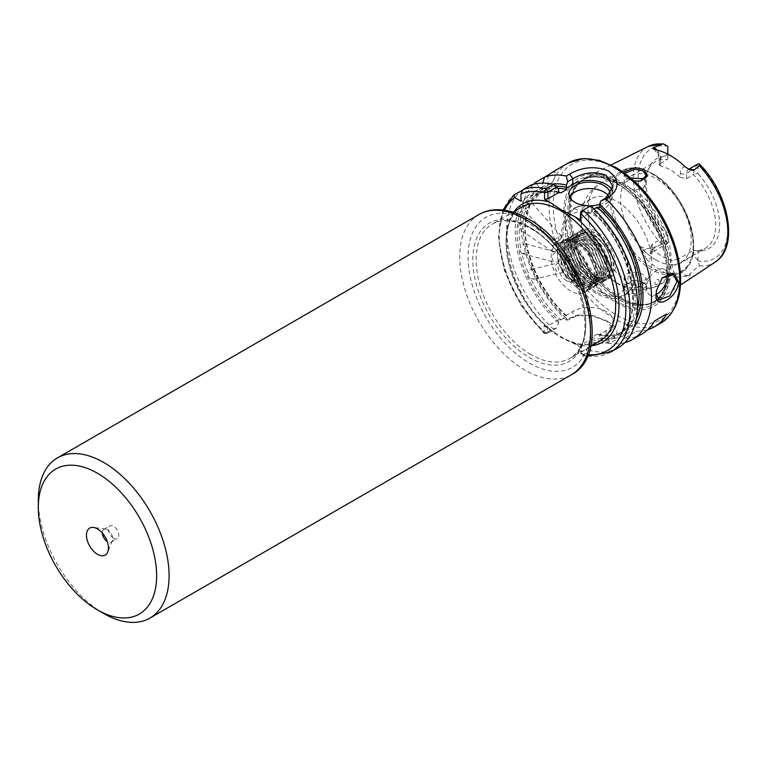 <?xml version="1.0" encoding="UTF-8"?>
<svg xmlns="http://www.w3.org/2000/svg" width="766" height="766" viewBox="0 0 766 766"><rect width="100%" height="100%" fill="white"/><g stroke="black" fill="none" stroke-linecap="round" stroke-linejoin="round"><path stroke-width="0.57" stroke-dasharray="3.83 2.87" d="M624.721 173.269L624.156 174.878L627.383 178.784L635.158 181.236L640.433 181.063M635.158 293.751L627.383 292.478L624.156 287.394L632.343 280.413L639.064 280.93L642.952 282.491L646.178 286.675L635.158 293.751M626.511 293.847L635.282 295.379C647.433 292.622 650.296 288.428 643.89 282.807L639.514 281.045L631.912 280.471L623.218 286.005L626.511 293.847M555.944 242.276A5.142 1.436 138.1 0 0 561.267 236.933A5.142 1.436 138.1 0 0 561.306 235.928A5.142 1.436 138.1 0 0 559.008 236.445A5.142 1.436 138.1 0 0 554.91 239.93A5.142 1.436 138.1 0 0 553.646 242.784A5.142 1.436 138.1 0 0 554.651 242.86A5.142 1.436 138.1 0 0 555.944 242.276M557.667 188.168A80.736 46.611 -120 0 0 541.6 191.931A80.736 46.611 -120 0 0 531.211 202.358L529.316 205.968A80.736 46.611 -120 0 0 525.332 220.828L524.94 225.769A80.736 46.611 -120 0 0 526.28 244.249L527.448 249.927A80.736 46.611 -120 0 0 533.95 269.785L536.526 275.53A80.736 46.611 -120 0 0 566.716 316.569L566.16 315.333L566.4 315.994L566.16 315.333L572.882 311.446A23.487 13.558 0 0 1 598.485 308.507A23.487 13.558 0 0 1 612.982 321.031A23.487 13.558 0 0 1 606.107 330.625L599.376 334.503L599.615 337.413L600.889 339.319L605.983 342.862L609.353 340.918C619.79 334.752 619.531 328.442 608.597 321.998L592.817 316.052L575.783 315.649L566.265 319.939A92.485 53.4 60 0 1 533.404 184.338M561.306 235.928L531.231 202.377L529.009 202.971L525.505 205.652A80.736 46.611 60 0 1 535.894 195.225A80.736 46.611 60 0 1 558.701 192.285M558.854 319.546L547.336 326.201L547.336 332.578L547.977 332.98L556.633 327.982L558.615 322.725L558.854 319.546L560.999 319.872A80.736 46.611 60 0 1 530.819 278.824C528.569 277.589 527.707 275.683 528.243 273.079A80.736 46.611 60 0 1 521.742 253.23C519.894 251.822 519.511 249.927 520.574 247.542A80.736 46.611 60 0 1 519.233 229.072C517.893 227.722 518.027 226.075 519.626 224.122A80.736 46.611 60 0 1 523.609 209.262L525.945 208.802L529.316 205.968M555.015 251.363A5.142 2.7 124.2 0 0 558.529 247.045A5.142 2.7 124.2 0 0 558.213 243.119A5.142 2.7 124.2 0 0 555.647 243.368A5.142 2.7 124.2 0 0 552.133 247.686A5.142 2.7 124.2 0 0 552.449 251.621A5.142 2.7 124.2 0 0 555.015 251.363M519.626 224.122L522.671 221.001L525.179 220.704L558.213 243.119M552.449 251.621L519.233 229.072L522.039 228.996L524.94 225.769M561.641 272.658A5.142 4.127 77 0 0 563.412 266.501A5.142 4.127 77 0 0 558.404 263.016A5.142 4.127 77 0 0 557.476 263.38A5.142 4.127 77 0 0 555.704 269.546A5.142 4.127 77 0 0 560.712 273.031A5.142 4.127 77 0 0 561.641 272.658M533.95 269.785L530.359 269.651L528.243 273.079M530.819 278.824L534.524 278.929L536.526 275.53M556.997 261.915A5.142 3.629 105 0 0 559.802 256.715A5.142 3.629 105 0 0 557.38 252.359A5.142 3.629 105 0 0 555.111 252.723A5.142 3.629 105 0 0 552.305 257.931A5.142 3.629 105 0 0 554.728 262.288A5.142 3.629 105 0 0 556.997 261.915M526.28 244.249L523.14 244.162L520.574 247.542M521.742 253.23L525.016 253.355L527.448 249.927M113.569 538.278A7.344 4.242 60 0 1 108.772 531.805A7.344 4.242 60 0 1 109.902 525.926A7.344 4.242 60 0 1 113.569 526.29A7.344 4.242 60 0 1 118.366 532.753A7.344 4.242 60 0 1 117.236 538.632A7.344 4.242 60 0 1 113.569 538.278M102.347 533.012A7.344 4.242 60 0 1 103.87 529.411A7.344 4.242 60 0 1 105.689 529.095A7.344 4.242 60 0 1 107.537 529.775A7.344 4.242 60 0 1 112.382 540.7A7.344 4.242 60 0 1 111.204 542.117A7.344 4.242 60 0 1 107.537 541.753A7.344 4.242 60 0 1 107.326 541.629M698.008 163.924L693.862 169.162L693.862 174.112L698.008 173.614L698.008 163.924M654.892 283.276A2.94 1.695 120 0 0 656.969 284.473A2.94 1.695 120 0 0 659.038 280.883A2.94 1.695 120 0 0 656.969 279.686A2.94 1.695 120 0 0 654.892 283.276M667.224 274.324A14.678 8.474 120 0 0 664.304 269.364A14.678 8.474 120 0 0 652.996 273.299A14.678 8.474 120 0 0 646.59 288.073A14.678 8.474 120 0 0 649.625 294.795A14.678 8.474 120 0 0 656.242 294.45M569.722 197.216A20.548 11.863 0 0 0 568.947 200.453A20.548 11.863 0 0 0 574.96 208.84A20.548 11.863 0 0 0 597.356 211.416A20.548 11.863 0 0 0 610.042 200.453A20.548 11.863 0 0 0 608.606 196.086M599.376 207.452L606.107 203.574A23.487 13.558 0 0 0 612.982 193.98A23.487 13.558 0 0 0 612.273 190.677M644.082 179.483L646.178 183.62L642.798 188.627L634.727 189.939L627.383 187.842L624.166 183.84L630.811 178.085M624.156 287.394L624.156 278.661L627.383 283.43L634.727 285.048L642.798 282.817L646.178 278.661L642.952 274.592C636.517 270.245 623.265 272.275 624.166 278.948A58.723 33.905 60 0 1 590.155 227.243A58.723 33.905 60 0 1 600.084 183.591A58.723 33.905 60 0 1 624.166 183.84M570.814 257.031A13.798 7.966 -120 0 0 561.057 262.661A13.798 7.966 -120 0 0 570.814 279.561L570.814 279.561A13.798 7.966 -120 0 0 580.571 273.931A13.798 7.966 -120 0 0 570.814 257.031M569.77 278.968L570.814 279.561L569.77 278.968A12.333 7.124 60 0 1 561.057 263.858A12.333 7.124 60 0 1 563.604 258.219A12.333 7.124 60 0 1 569.77 258.822A12.333 7.124 60 0 1 577.832 269.689A12.333 7.124 60 0 1 575.936 279.571A12.333 7.124 60 0 1 569.77 278.968M595.718 231.141A27.892 16.105 -120 0 0 576.003 242.525A27.892 16.105 -120 0 0 595.718 276.689L595.718 276.689A27.892 16.105 -120 0 0 615.443 265.295A27.892 16.105 -120 0 0 595.718 231.141M594.876 276.2L581.25 262.135L576.003 244.191L581.442 232.031L594.607 233.065C619.321 245.58 619.426 291.846 595.268 276.421L594.876 276.2C605.552 281.132 611.029 277.503 611.297 265.295A24.952 14.41 60 0 1 611.153 267.746C609.372 277.742 603.637 280.375 593.947 275.664L594.876 276.2C590.462 273.596 586.497 269.575 582.974 264.117C589.743 274.209 596.992 279.284 604.719 279.341C617.252 279.217 617.013 255.777 604.029 240.917C597.442 233.285 590.854 229.609 584.267 229.905C571.283 230.298 571.043 254.006 583.577 269.134C589.935 276.899 596.283 280.701 602.641 280.538C615.175 280.413 614.935 256.974 601.952 242.113C589.619 226.315 571.704 228.029 572.145 245.11C571.254 261.436 588.69 283.564 600.563 281.735C622.499 281.524 601.549 228.641 580.111 232.309C557.485 232.912 577.746 286.206 598.485 282.932C620.422 282.731 599.481 229.838 578.043 233.506C565.049 233.898 564.82 257.606 577.344 272.725C589.217 288.792 606.662 287.346 605.772 270.522C605.399 261.991 602.047 253.718 595.718 245.714C583.395 229.905 565.48 231.619 565.911 248.711C565.021 265.036 582.466 287.164 594.339 285.335C606.863 285.201 606.634 261.771 593.64 246.911C581.317 231.102 563.403 232.826 563.833 249.907C563.987 258.582 567.099 266.98 573.198 275.118C579.546 282.893 585.904 286.695 592.262 286.532C604.795 286.407 604.556 262.968 591.572 248.107C584.985 240.476 578.397 236.809 571.809 237.096C558.826 237.489 558.586 261.196 571.12 276.325C582.993 292.382 600.439 290.946 599.548 274.123C599.979 258.065 582.064 236.206 569.732 238.303C547.106 238.906 567.357 292.2 588.106 288.926C600.64 288.801 600.41 265.362 587.417 250.501C575.525 235.363 558.203 236.033 557.667 252.1C555.36 277.244 593.152 303.537 594.55 277.33A24.952 14.41 60 0 0 594.684 274.889C596.178 248.778 558.27 225.893 557.667 252.1M595.268 276.421C590.672 273.721 586.574 269.622 582.974 264.117M685.273 166.864A12.859 7.421 -120 0 0 680.361 173.355L680.361 177.367A49.914 28.821 -120 0 0 670.461 170.014A49.914 28.821 -120 0 0 660.56 165.925L660.56 161.923A12.859 7.421 -120 0 0 655.648 149.763M657.123 150.088A8.455 4.883 60 0 1 660.56 158.323L660.56 163.57L659.267 164.968L660.56 165.925M660.56 163.57L667.828 159.079L667.828 154.157L660.56 158.323A4.404 2.547 0 0 0 659.267 160.123A4.404 2.547 0 0 0 660.56 161.923M652.249 244.124L652.249 249.371A8.455 4.883 60 0 1 650.506 253.24A8.455 4.883 60 0 1 643.564 250.511L640.117 246.489C639.916 248.098 640.663 249.706 642.339 251.325L646.801 259.444A12.859 7.421 -120 0 0 652.249 252.962L652.249 248.96L650.966 246.326L652.249 244.124L667.406 235.373A49.914 28.821 60 0 1 647.452 171.431A49.914 28.821 60 0 1 655.466 161.789A49.914 28.821 60 0 1 667.406 159.615M652.249 248.96A49.914 28.821 -120 0 0 662.159 256.313A49.914 28.821 -120 0 0 672.06 260.392L672.06 264.404A12.859 7.421 -120 0 0 677.508 277.168L690.425 275.54L686.978 275.569L690.089 273.778L690.425 275.54M655.916 259.913A49.914 28.821 60 0 1 623.313 215.926A49.914 28.821 60 0 1 630.964 175.931A49.914 28.821 60 0 1 655.916 178.401A49.914 28.821 60 0 1 688.529 222.389A49.914 28.821 60 0 1 680.878 262.384A49.914 28.821 60 0 1 655.916 259.913M616.486 282.683A49.914 28.821 60 0 1 606.145 274.927A49.914 28.821 60 0 1 582.735 234.377A49.914 28.821 60 0 1 591.524 198.7A49.914 28.821 60 0 1 616.486 201.171A49.914 28.821 60 0 1 649.089 245.158A49.914 28.821 60 0 1 641.439 285.153A49.914 28.821 60 0 1 616.486 282.683M600.554 291.875A49.914 28.821 60 0 1 567.951 247.887A49.914 28.821 60 0 1 575.601 207.892A49.914 28.821 60 0 1 590.222 206.188A49.914 28.821 60 0 1 600.554 210.372A49.914 28.821 60 0 1 634.305 282.539A49.914 28.821 60 0 1 625.516 294.345A49.914 28.821 60 0 1 600.554 291.875M611.297 265.295C610.071 252.416 604.02 242.324 593.123 235.038L584.132 232.768L580.389 233.946L574.96 245.522L583.443 268.464L592.089 276.382L600.736 278.853L604.307 277.771L609.219 266.501L600.046 243.961L591.055 236.234L582.055 233.965L578.32 235.143L572.882 246.719L581.365 269.661L590.012 277.589L598.667 280.05L602.239 278.968L607.141 267.698L597.968 245.158L588.977 237.431L579.977 235.172L576.243 236.34L570.814 247.916L579.288 270.858L587.934 278.786L596.59 281.246L600.161 280.165L605.063 268.895L595.9 246.355L586.9 238.628L577.899 236.368L574.165 237.546L568.736 249.122L577.21 272.054L585.866 279.983L594.512 282.443L598.083 281.371L602.986 270.092L593.822 247.552L584.822 239.825L575.831 237.565L572.087 238.743L566.658 250.319L575.132 273.261L583.788 281.179L592.434 283.64L596.005 282.568L600.917 271.288L591.745 248.749L582.744 241.031L573.753 238.762L570.009 239.94L564.58 251.516L573.054 274.458L581.71 282.376L590.356 284.847L593.928 283.765L598.84 272.495L589.667 249.946L580.676 242.228L571.675 239.959L567.941 241.137L562.503 252.713L570.986 275.655L579.632 283.583L588.288 286.044L591.85 284.962L596.762 273.692L587.589 251.152L578.598 243.425L569.598 241.156L565.863 242.334L560.425 253.91L568.908 276.852L577.554 284.78L586.21 287.24L589.782 286.158L594.684 274.889M611.153 267.746C612.541 257.309 603.589 240.4 593.085 235.057L584.094 232.787L580.35 233.965L574.921 245.541L583.405 268.483L592.051 276.411L600.697 278.872L604.269 277.79L609.181 266.52L600.008 243.981L591.017 236.254L582.016 233.994L578.282 235.172L572.844 246.748L581.327 269.68L589.973 277.608L598.629 280.069L602.2 278.987L607.103 267.717L597.93 245.177L588.939 237.45L579.939 235.191L576.204 236.368L570.775 247.945L579.249 270.886L587.895 278.805L596.551 281.266L600.123 280.193L605.025 268.914L595.862 246.374L586.861 238.657L577.861 236.388L574.127 237.565L568.698 249.142L577.171 272.083L585.827 280.002L594.473 282.472L598.045 281.39L602.947 270.12L593.784 247.571L584.784 239.854L575.793 237.584L572.049 238.762L566.62 250.338L575.094 273.28L583.749 281.199L592.396 283.669L595.967 282.587L600.87 271.317L591.706 248.778L582.706 241.051L573.715 238.781L569.971 239.959L564.542 251.535L573.016 274.477L581.672 282.405L590.318 284.866L593.889 283.784L598.801 272.514L589.628 249.975L580.628 242.248L571.637 239.988L567.903 241.156L562.464 252.732L570.948 275.674L579.594 283.602L588.25 286.063L591.812 284.981L596.724 273.711L587.551 251.171L578.56 243.444L569.559 241.185L565.825 242.362L560.386 253.939L568.87 276.871L577.516 284.799L586.172 287.26L589.743 286.187L594.55 277.33M577.037 287.47A27.892 16.105 60 0 1 558.816 262.891A27.892 16.105 60 0 1 563.096 240.543A27.892 16.105 60 0 1 577.037 241.922A27.892 16.105 60 0 1 595.259 266.501A27.892 16.105 60 0 1 590.988 288.859A27.892 16.105 60 0 1 577.037 287.47M570.814 291.07A27.892 16.105 60 0 1 552.592 266.491A27.892 16.105 60 0 1 556.863 244.143A27.892 16.105 60 0 1 570.814 245.522A27.892 16.105 60 0 1 589.035 270.101A27.892 16.105 60 0 1 584.755 292.449A27.892 16.105 60 0 1 570.814 291.07M566.658 280.758A12.333 7.124 60 0 1 558.606 269.891A12.333 7.124 60 0 1 560.492 260.009A12.333 7.124 60 0 1 566.658 260.622A12.333 7.124 60 0 1 574.711 271.49A12.333 7.124 60 0 1 572.824 281.371A12.333 7.124 60 0 1 566.658 280.758M616.486 181.111A74.484 43.001 -120 0 0 563.814 211.521A74.484 43.001 -120 0 0 616.486 302.742A74.484 43.001 -120 0 0 669.149 272.332A74.484 43.001 -120 0 0 616.486 181.111M620.632 297.581A71.094 41.048 -120 0 0 648.802 303.872A71.094 41.048 -120 0 0 657.42 300.339A71.094 41.048 -120 0 0 666.736 242.985A71.094 41.048 -120 0 0 620.632 181.475A71.094 41.048 -120 0 0 586.373 177.272A71.094 41.048 -120 0 0 579 182.959A71.094 41.048 -120 0 0 576.233 241.108A71.094 41.048 -120 0 0 620.632 297.581M634.114 180.996L626.511 178.421L623.323 172.264M646.801 259.444A68.155 39.353 -120 0 0 662.159 271.202A68.155 39.353 -120 0 0 677.508 277.168M685.943 276.497A4.404 3.418 89.4 0 1 686.978 275.569A8.455 4.883 60 0 1 678.283 264.404L678.283 259.157L693.441 250.405L693.862 255.413L698.008 260.641A8.455 4.883 -120 0 0 698.247 261.005L699.454 265.879C695.241 268.742 692.119 271.375 690.089 273.778M556.633 327.982L553.138 328.873L545.622 333.21L544.157 333.354L543.956 325.914L549.777 329.265L561.65 337.107L581.049 347.324L581.049 353.71L582.323 355.338L591.065 350.771L589.849 347.161L581.193 352.159L580.551 351.757L580.551 345.38L592.07 338.725L591.515 337.48L597.221 334.187L599.376 334.503L598.476 334.235C607.716 336.418 615.673 335.594 622.337 331.774A80.736 46.611 -120 0 0 637.379 309.703M647.768 329.677A92.485 53.4 60 0 1 636.939 331.142L624.482 338.333A92.485 53.4 60 0 0 641.965 334.005M624.817 342.67A92.485 53.4 60 0 1 605.983 342.862M525.505 205.652C523.446 207.011 522.805 208.218 523.609 209.262L553.646 242.784M560.999 319.872L566.716 316.569M667.828 146.498L667.828 156.187A51.944 29.989 -120 0 0 648.601 168.625A51.944 29.989 -120 0 0 667.828 233.525L667.828 243.243L650.487 253.249L650.966 251.171A4.404 2.547 0 0 0 652.249 252.962M640.117 246.489L646.676 248.711C652.077 248.241 657.065 246.69 661.652 244.057L667.579 243.301A8.455 4.883 -120 0 0 667.828 243.215L667.828 233.525M667.828 156.187L667.828 159.079M547.977 175.194L547.977 185.592A23.487 13.558 0 0 0 554.852 175.998A23.487 13.558 0 0 0 553.732 171.871L544.607 177.138M553.732 171.871L554.852 170.722L554.852 175.998M555.886 186.224A82.211 47.463 60 0 0 525.15 234.406A82.211 47.463 60 0 0 566.4 315.994L566.4 318.235A84.844 48.986 60 0 1 539.704 188.312L541.485 189.336L542.74 183.122M541.485 187.277A84.844 48.986 60 0 1 551.884 184.06M530.579 185.238L533.701 191.778A84.844 48.986 60 0 1 558.615 189.595M566.265 319.939L567.673 320.14L578.167 315.104L592.817 315.506L606.107 320.552L612.982 328.451L606.107 336.303L600.889 339.319M566.4 318.235L567.673 320.14M536.487 183.658L539.704 188.312M593.976 209.013L591.515 210.43A80.736 46.611 60 0 1 616.63 335.068A80.736 46.611 60 0 1 591.515 337.48M533.701 191.778L533.701 193.836L531.92 192.802L521.579 190.437A92.485 53.4 60 0 0 553.138 328.873M558.615 322.725A84.844 48.986 60 0 1 531.92 192.802M618.344 347.64A92.485 53.4 60 0 1 591.065 350.771M634.296 326.804A84.844 48.986 60 0 1 599.615 337.413M592.07 338.725L591.831 341.904L589.849 347.161M591.831 339.664A82.211 47.463 -120 0 0 633.348 299.305A82.211 47.463 -120 0 0 591.831 211.014L591.831 208.773A84.844 48.986 60 0 1 635.215 300.387A84.844 48.986 60 0 1 591.831 341.904M591.831 208.773L590.098 206.178L590.663 205.853M580.484 219.947L581.145 217.975L592.07 211.675L591.515 210.43M698.008 260.641L698.008 250.951A51.944 29.989 -120 0 0 719.647 224.773A51.944 29.989 -120 0 0 698.008 173.614M103.697 613.489A92.485 53.4 60 0 1 38.3 500.227M678.283 259.157L672.06 260.392M680.361 177.367L686.595 178.602L693.441 174.648A49.914 28.821 60 0 1 705.381 248.232A49.914 28.821 60 0 1 693.441 250.405M698.008 250.951L693.862 250.463M693.862 174.112L693.441 174.648M581.145 217.975L581.145 211.397M581.193 211.32L590.098 206.178M599.615 204.311A20.548 11.863 0 0 0 610.014 194.631M504.526 210.229A89.545 51.705 -120 0 0 543.956 332.291L547.336 332.578L547.977 332.98L545.622 333.21A92.485 53.4 60 0 1 514.063 194.775M610.828 351.987A92.485 53.4 60 0 1 583.548 355.108L580.551 351.757L581.049 353.71A89.545 51.705 -120 0 0 587.953 354.735M580.551 345.38L581.049 347.324M543.956 325.914L547.336 326.201M533.701 193.836L520.985 201.171M547.977 185.592L541.485 189.336M662.073 278.039L656.51 290.257M624.482 338.333L636.939 331.142M686.595 178.602L686.595 173.355A8.455 4.883 60 0 1 688.347 169.487A8.455 4.883 60 0 1 688.73 169.296M680.361 173.355A4.404 2.547 180 0 0 686.595 173.355L693.862 169.162M606.107 197.887L606.107 203.574M652.68 173.796A57.843 33.398 -120 0 0 611.785 197.417A57.843 33.398 -120 0 0 652.68 268.253A57.843 33.398 -120 0 0 693.584 244.641A57.843 33.398 -120 0 0 652.68 173.796M651.607 269.594A58.723 33.905 60 0 1 613.24 217.85A58.723 33.905 60 0 1 622.241 170.799A58.723 33.905 60 0 1 651.607 173.7A58.723 33.905 60 0 1 689.965 225.453A58.723 33.905 60 0 1 680.964 272.505A58.723 33.905 60 0 1 651.607 269.594M595.718 291.674A46.238 26.695 60 0 1 563.029 235.038A46.238 26.695 60 0 1 595.718 216.156A46.238 26.695 60 0 1 628.417 272.792A46.238 26.695 60 0 1 595.718 291.674M529.287 227.062A79.856 46.104 -120 0 0 472.823 259.664A79.856 46.104 -120 0 0 529.287 357.473A79.856 46.104 -120 0 0 585.76 324.87A79.856 46.104 -120 0 0 529.287 227.062M530.953 354.601A77.51 44.754 60 0 1 480.311 286.293A77.51 44.754 60 0 1 492.193 224.179A77.51 44.754 60 0 1 530.953 228.019A77.51 44.754 60 0 1 581.586 296.327A77.51 44.754 60 0 1 569.703 358.431A77.51 44.754 60 0 1 530.953 354.601M478.894 214.576A92.485 53.4 -120 0 0 464.723 288.677A92.485 53.4 -120 0 0 525.141 370.179A92.485 53.4 -120 0 0 571.379 374.756M529.287 221.546A86.615 50.01 60 0 1 590.529 327.628A86.615 50.01 60 0 1 529.287 362.988A86.615 50.01 60 0 1 468.045 256.907A86.615 50.01 60 0 1 529.287 221.546M568.161 163.034A92.485 53.4 -120 0 0 553.99 237.144A92.485 53.4 -120 0 0 614.409 318.637A92.485 53.4 -120 0 0 660.646 323.223M616.486 168.807A89.545 51.705 60 0 1 679.806 278.479A89.545 51.705 60 0 1 616.486 315.046A89.545 51.705 60 0 1 553.167 205.365A89.545 51.705 60 0 1 616.486 168.807M555.963 333.334C511.324 304.791 490.441 220.646 522.086 206.925A77.51 44.754 -120 0 0 510.204 269.029A77.51 44.754 -120 0 0 560.846 337.337A77.51 44.754 -120 0 0 599.596 341.176C590.797 346.165 579.9 345.705 566.917 339.798M616.285 182.835A72.511 41.871 -120 0 0 565.011 212.431A72.511 41.871 -120 0 0 616.285 301.249A72.511 41.871 -120 0 0 667.559 271.643A72.511 41.871 -120 0 0 616.285 182.835M617.52 183.754A70.51 40.713 -120 0 0 582.265 180.269A70.51 40.713 -120 0 0 571.455 236.761A70.51 40.713 -120 0 0 617.52 298.893A70.51 40.713 -120 0 0 652.776 302.388A70.51 40.713 -120 0 0 663.586 245.886A70.51 40.713 -120 0 0 617.52 183.754M618.918 298.089A70.51 40.713 -120 0 0 654.174 301.584A70.51 40.713 -120 0 0 664.984 245.082A70.51 40.713 -120 0 0 618.918 182.95A70.51 40.713 -120 0 0 583.663 179.455A70.51 40.713 -120 0 0 572.863 235.957A70.51 40.713 -120 0 0 618.918 298.089M619.244 182.71A70.568 40.742 -120 0 0 577.909 184.185A70.568 40.742 -120 0 0 575.17 241.903A70.568 40.742 -120 0 0 619.244 297.955A70.568 40.742 -120 0 0 647.203 304.198A70.568 40.742 -120 0 0 666.956 250.989A70.568 40.742 -120 0 0 619.244 182.71M699.454 265.879A66.853 38.597 -120 0 0 715.138 262.116M549.777 329.265A79.856 46.104 60 0 1 514.139 211.512M558.615 191.835A82.211 47.463 -120 0 0 517.088 232.184A82.211 47.463 -120 0 0 558.615 320.485M667.579 243.301A63.329 36.567 60 0 1 638.135 177.712A63.329 36.567 60 0 1 667.579 146.134M648.333 146.392A66.853 38.597 -120 0 0 661.652 244.057M597.221 334.187A80.736 46.611 -120 0 0 622.337 331.774L616.63 335.068C646.542 321.318 632.649 246.805 592.061 211.665M591.649 345.763A79.856 46.104 60 0 1 575.237 343.963M636.355 318.723A82.211 47.463 60 0 1 599.615 335.163M698.247 163.838A63.329 36.567 60 0 1 727.7 229.427A63.329 36.567 60 0 1 698.247 261.005M634.727 189.939A58.723 33.905 60 0 1 668.747 241.644A58.723 33.905 60 0 1 658.808 285.297A58.723 33.905 60 0 1 634.727 285.048M569.636 317.995L572.882 317.124L572.882 311.446M609.353 340.918L606.107 336.303L606.107 330.625M650.966 246.326L650.966 251.171A4.404 2.547 0 0 1 652.249 249.371L667.828 240.38M642.339 251.325A4.404 1.111 139.3 0 1 643.564 250.511L646.676 248.711M672.06 264.404A4.404 2.547 180 0 0 678.283 264.404L693.862 255.413M640.127 181.121L640.759 181.006M554.651 242.86L559.381 241.481L561.267 236.933M531.278 269.287L558.404 263.016M525.371 243.78L557.38 252.359M103.87 529.411L109.902 525.926M105.689 529.095L93.538 527.439M659.267 164.968L659.267 160.123C658.98 155.881 657.037 152.137 653.427 148.901M689.793 169.822L688.701 169.276M649.625 294.795L658.77 300.071M568.947 200.453L568.947 193.98M612.982 186.569L612.982 193.98M624.156 183.62L624.156 174.887M561.057 263.858L561.057 262.661M576.003 244.191L576.003 242.525M606.145 274.927L617.702 283.554C629.25 291.415 642.952 291.999 658.808 285.297L680.964 272.505C708.272 259.291 687.782 192.017 652.488 173.614C637.025 165.178 626.856 167.735 622.241 170.799L600.084 183.591C584.994 192.975 581.155 208.17 581.078 218.09L582.735 234.377M630.964 175.931L655.466 161.789M575.601 207.892L591.524 198.7M590.222 206.188C572.719 203.957 563.23 212.603 561.746 232.146C561.612 240.045 563.269 248.318 566.706 256.964L571.666 267.257C578.474 279.006 586.794 287.815 596.637 293.684C614.686 302.867 627.239 299.152 634.305 282.539M556.863 244.143L563.096 240.543M560.492 260.009L563.604 258.219M590.519 346.423L569.703 358.431C603.531 343.991 577.143 252.196 529.775 228.134C514.809 219.861 502.285 218.549 492.193 224.179L513.009 212.163M579 182.959L582.265 180.269C591.553 175.098 603.014 176.295 616.64 183.84C659.67 205.748 683.722 289.002 652.776 302.388L648.802 303.872M680.495 285.057L657.42 300.339M531.25 202.55L541.6 191.931L535.894 195.225C542.558 191.404 550.515 190.59 559.755 192.773M525.6 221.834L530.005 204.905M525.466 223.481C523.034 252.014 540.968 292.602 566.17 315.343M647.452 171.431L648.601 168.625M544.157 333.354L520.909 305.213L504.756 271.643L498.369 238.14L502.927 210.028M582.323 355.338L587.331 356.219M611.134 164.929L586.373 177.272M572.824 281.371L575.936 279.571M584.755 292.449L590.988 288.859M625.516 294.345L641.439 285.153M680.878 262.384L705.381 248.232M646.178 286.675L646.178 278.661M646.178 183.62L646.178 175.606M612.982 328.451L612.982 321.031M610.042 200.453L610.042 193.98M578.167 315.104L575.783 315.649M606.107 320.552L608.597 321.998M547.757 333.066L544.837 333.516M581.107 353.978L580.58 351.958M664.304 269.364L673.448 274.64M656.567 289.96L656.452 290.573M629.681 179.876L629.058 179.637M112.382 540.7L107.747 552.047M111.204 542.117L117.236 538.632M522.709 253.709L554.728 262.288M533.596 279.303L560.712 273.031"/><path stroke-width="1.15" d="M640.433 181.063L646.178 175.596L642.952 170.799L635.158 169.248L624.721 173.269M623.323 172.264L635.1 167.572L643.89 169.391L647.433 176.036L640.759 181.006L634.114 180.996M656.51 290.257L656.223 293.637L658.77 300.071L669.733 295.935L676.981 281.649L673.448 274.64L662.073 278.039M678.609 281.572C678.226 297.505 654.308 311.341 656.079 294.575L656.452 290.573L662.274 277.809L672.969 273.136L678.609 281.572L676.981 281.649M97.464 609.899A83.676 48.306 -120 0 0 156.637 575.735A83.676 48.306 -120 0 0 97.464 473.254A83.676 48.306 -120 0 0 38.3 507.418A83.676 48.306 -120 0 0 97.464 609.899L103.697 613.499A92.485 53.4 60 0 1 103.697 613.489L97.464 609.899M38.3 507.418L38.3 500.227A92.485 53.4 60 0 1 57.45 457.886A92.485 53.4 60 0 1 103.697 462.473A92.485 53.4 60 0 1 164.115 543.965A92.485 53.4 60 0 1 149.935 618.076A92.485 53.4 60 0 1 103.697 613.499M107.326 541.629A7.344 4.242 60 0 1 102.347 533.012M97.464 554.287A15.559 8.981 60 0 1 86.644 537.636A15.559 8.981 60 0 1 93.538 527.439A15.559 8.981 60 0 1 97.464 528.875A15.559 8.981 60 0 1 107.747 552.047A15.559 8.981 60 0 1 97.464 554.287M688.73 169.296A8.455 4.883 60 0 1 692.569 169.899A8.455 4.883 60 0 1 693.489 170.512L689.793 169.822L685.273 166.864A67.571 39.009 -120 0 0 670.461 155.594A67.571 39.009 -120 0 0 655.648 149.763L653.005 148.384L653.657 147.522A8.455 4.883 60 0 1 654.576 147.962A8.455 4.883 60 0 1 657.123 150.088M653.427 148.901L653.005 148.384M693.489 170.512L699.454 165.82L699.511 164.068L698.247 163.838A8.455 4.883 -120 0 0 698.008 163.924L688.701 169.276M667.828 154.129L667.828 146.498A8.455 4.883 -120 0 0 667.579 146.134L663.327 143.807L653.657 147.522M656.242 294.45A14.678 8.474 120 0 0 667.349 276.086A14.678 8.474 120 0 0 667.224 274.324M610.014 194.631A20.548 11.863 0 0 0 610.042 193.98A20.548 11.863 0 0 0 604.029 185.592A20.548 11.863 0 0 0 581.633 183.017A20.548 11.863 0 0 0 568.947 193.98A20.548 11.863 0 0 0 574.96 202.368A20.548 11.863 0 0 0 599.615 204.311M608.606 196.086A20.548 11.863 0 0 0 604.029 192.065A20.548 11.863 0 0 0 569.722 197.216M612.273 190.677A23.487 13.558 0 0 0 606.107 184.395A23.487 13.558 0 0 0 572.882 184.395L566.16 188.273L566.716 189.518A80.736 46.611 -120 0 0 557.667 188.168M605.983 198.969L600.889 200.903L606.107 197.887L612.982 186.569L606.107 175.28C595.038 171.144 583.97 172.283 572.882 178.708L567.673 181.724L566.265 176.036L569.636 174.093C582.428 166.854 595.412 165.81 608.597 170.971C619.541 179.742 619.79 188.426 609.353 197.025L605.983 198.969A92.485 53.4 60 0 1 632.371 339.549A92.485 53.4 60 0 1 624.817 342.67M630.811 178.085L642.952 178.698L644.082 179.483M514.139 211.512A79.856 46.104 60 0 1 549.777 202.214L561.65 210.056L575.237 216.912A79.856 46.104 60 0 1 618.277 295.063A79.856 46.104 60 0 1 591.649 345.763M554.852 170.722L568.161 163.034A92.485 53.4 -120 0 1 614.409 167.61A92.485 53.4 -120 0 1 674.827 249.113A92.485 53.4 -120 0 1 660.646 323.223L654.423 326.814A92.485 53.4 60 0 0 666.908 313.84L654.451 321.031A92.485 53.4 60 0 1 641.965 334.005L632.371 339.549M654.423 326.814A92.485 53.4 60 0 1 647.768 329.677M558.701 192.285A80.736 46.611 60 0 1 560.999 192.812L558.854 192.496L558.615 189.595L556.882 187L547.977 192.142L547.929 198.806L544.53 199.179L544.53 192.601L546.024 188.771L553.55 184.424L556.882 187M559.755 192.773L558.854 192.496L547.929 198.806M555.886 186.224A82.211 47.463 60 0 1 566.4 187.344L566.16 188.273M560.999 192.812L566.716 189.518M533.404 184.338A92.485 53.4 60 0 1 535.606 182.337L536.487 183.658M542.74 183.122L544.607 177.138L535.606 182.337M553.732 171.871C556.595 169.65 554.67 170.761 547.977 175.194L544.607 177.138A92.485 53.4 60 0 1 566.265 176.036M551.884 184.06A84.844 48.986 60 0 1 566.4 185.094L567.673 181.724M522.058 190.542L514.063 194.775L514.704 197.542L520.985 201.171L520.985 193.913L523.063 189.575L530.579 185.238A92.485 53.4 60 0 1 553.55 184.424M566.4 187.344L566.4 185.094M637.379 309.703A80.736 46.611 -120 0 0 597.221 207.136L593.976 209.013M581.145 211.378L580.484 213.36L581.193 211.32L583.137 210.2A92.485 53.4 60 0 1 610.828 351.987L618.344 347.64A92.485 53.4 60 0 0 590.663 205.853L583.137 210.2L580.484 213.36L580.484 219.947L575.237 216.912M514.063 194.775L502.927 210.028M600.889 200.903L599.615 204.273A84.844 48.986 60 0 1 634.296 326.804M599.615 204.273L599.615 206.514A82.211 47.463 60 0 1 636.355 318.723M549.777 202.214L544.53 199.179M597.221 207.136L599.376 207.452L599.615 206.514M547.929 192.218L544.53 192.601A89.545 51.705 -120 0 0 520.985 193.913M666.908 313.84L654.451 321.031M478.894 214.576C484.112 211.588 489.876 209.98 496.186 209.76C506.498 209.491 517.127 212.527 528.071 218.865C583.175 247.983 615.826 352.063 571.379 374.756A92.485 53.4 -120 0 0 585.559 300.645A92.485 53.4 -120 0 0 525.141 219.153A92.485 53.4 -120 0 0 478.894 214.576L57.45 457.886M590.519 346.423L599.596 341.176A77.51 44.754 -120 0 0 611.479 279.063A77.51 44.754 -120 0 0 560.846 210.765A77.51 44.754 -120 0 0 522.086 206.925L513.009 212.163M699.511 164.068C729.06 193.463 739.343 247.485 715.138 262.116A66.853 38.597 -120 0 0 699.454 165.82M661.652 143.998A66.853 38.597 -120 0 0 648.333 146.392L663.327 143.807M523.063 189.575A92.485 53.4 60 0 1 546.024 188.771L547.977 192.142M587.953 354.735A89.545 51.705 -120 0 0 625.698 304.983A89.545 51.705 -120 0 0 580.484 213.36M514.704 197.542A89.545 51.705 -120 0 0 504.526 210.229M569.636 174.093L572.882 178.708L572.882 184.395M606.107 197.887L609.353 197.025M660.646 323.223C678.858 310.852 684.603 288.533 677.872 256.246C674.722 242.602 669.398 229.226 661.901 216.117C649.185 194.373 633.846 178.162 615.874 167.467L599.443 160.381L583.778 158.505L568.161 163.034M571.379 374.756L149.935 618.076M715.138 262.116L680.495 285.057M587.331 356.219L610.828 351.987M648.333 146.392L611.134 164.929"/></g></svg>
